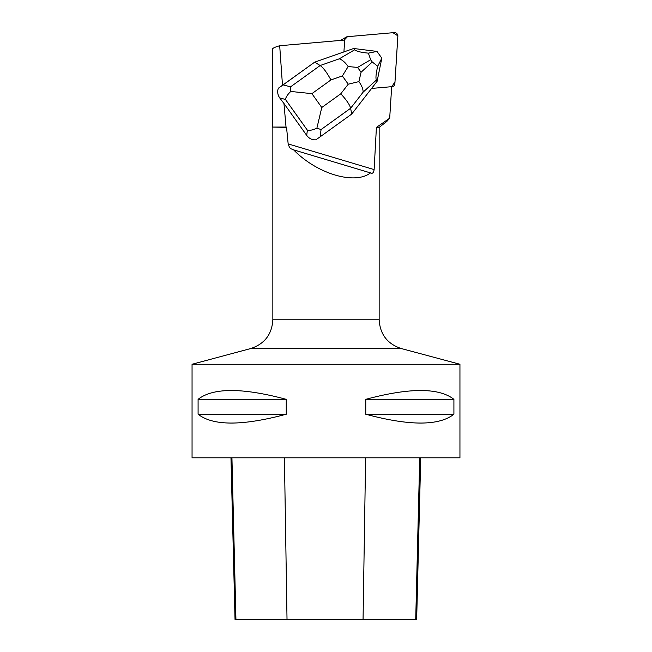 <?xml version="1.0" encoding="UTF-8"?>
<svg xmlns="http://www.w3.org/2000/svg" width="652" height="652" viewBox="0 0 652 652"><rect width="100%" height="100%" fill="white"/><g stroke="black" fill="none" stroke-linecap="round" stroke-linejoin="round"><path stroke-width="0.98" d="M341.126 40.359A3.374 3.276 -120.7 0 1 342.031 39.56L346.139 37.123A3.374 3.276 59.3 0 0 344.566 39.723L347.508 36.683A3.374 3.276 59.3 0 0 346.139 37.123M391.673 86.749L391.942 86.724A3.374 3.276 59.3 0 0 394.876 83.684L397.859 36.235A3.374 3.276 59.3 0 0 394.191 32.6L347.5 36.683L392.969 32.706L397.859 35.827L394.982 81.997L391.673 86.749M343.922 51.907L344.672 40.049L279.692 45.738C274.899 47.107 272.479 48.272 272.422 49.25L272.422 127.058L286.041 127.058L283.954 103.481L306.709 135.396C309.154 138.599 312.218 140.074 315.886 139.813L320.148 136.814L321.061 129.561L350.629 108.256C349.749 104.776 346.465 99.96 340.792 93.79L321.77 107.498L316.896 128.134L321.061 129.561M192.055 364.264L192.055 457.81L459.945 457.81L459.945 364.264L192.055 364.264L250.784 348.527C264.614 343.914 271.965 334.329 272.846 319.773L379.154 319.773L379.154 127.385L386.848 121.411L389.692 118.191L391.673 86.683L371.599 88.436M283.954 103.481L279.732 97.955L285.437 99.438C285.878 97.132 287.646 94.467 290.743 91.451L311.892 93.652L330.914 79.943C326.921 72.543 323.335 67.743 320.156 65.526L290.588 86.83L283.123 84.89L278.322 88.264L282.487 85.282L279.692 45.738M282.487 85.282L314.671 62.16L353.661 48.492L376.978 51.418L368.38 53.146C360.792 52.413 356.253 51.272 354.761 49.739L339.284 58.819L320.156 65.526L314.671 62.16L283.123 84.89M288.16 143.913L289.423 147.279L290.768 148.68L293.644 149.87C316.978 173.864 354.843 185.184 370.572 172.853C372.439 173.954 373.62 172.861 374.126 169.593L288.16 143.913L286.546 127.385L286.041 127.058M374.126 169.593L376.408 127.385L389.692 118.191M198.086 399.342L198.086 414.232C213.074 425.992 242.454 425.992 286.244 414.232L286.244 399.342C242.454 387.581 213.074 387.581 198.086 399.342L286.244 399.342M365.756 399.342L365.756 414.232C409.546 425.992 438.926 425.992 453.914 414.232L453.914 399.342C438.926 387.581 409.546 387.581 365.756 399.342L453.914 399.342M420.719 457.81L416.661 619.4L235.03 619.4L230.971 457.81M365.756 414.232L453.914 414.232M198.086 414.232L286.244 414.232M379.154 127.385L376.408 127.385M293.644 149.87L371.208 173.122M286.546 127.385L272.422 127.058M351.697 114.084L350.629 108.256L363.091 92.193L376.375 80.049L377.092 81.353L351.697 114.084L320.148 136.814M316.896 128.134C312.976 129.992 309.798 130.677 307.369 130.188L306.709 135.396M278.322 88.264C277.141 91.565 277.613 94.793 279.732 97.955M353.661 48.492L354.761 49.739M376.375 80.049C375.544 78.313 375.984 73.7 377.695 66.219L381.819 58.183L377.092 81.353M381.819 58.183L377.003 51.435M368.38 53.146L370.67 59.739L372.284 62.013L377.695 66.219M290.588 86.83L290.743 91.451M363.091 92.193C363.237 89.251 361.844 85.722 358.91 81.614L361.061 72.266L357.598 67.417L348.168 66.553C345.193 62.372 342.227 59.797 339.284 58.819M348.168 66.553L342.357 75.934L348.241 84.189L358.91 81.614M344.566 39.723L343.906 40.122M363.058 619.4L365.617 457.81M415.723 619.4L419.725 457.81M287.019 619.4L284.419 457.81M235.934 619.4L231.933 457.81M250.784 348.527L401.216 348.527L459.945 364.264M285.437 99.438L307.369 130.188M330.914 79.943L342.357 75.934M321.77 107.498L311.892 93.652M348.241 84.189L340.792 93.79M357.598 67.417L370.67 59.739M372.284 62.013L361.061 72.266M391.64 87.27L393.295 86.292M379.154 319.773C380.034 334.329 387.386 343.914 401.216 348.527M272.846 319.773L272.846 127.385"/></g></svg>
